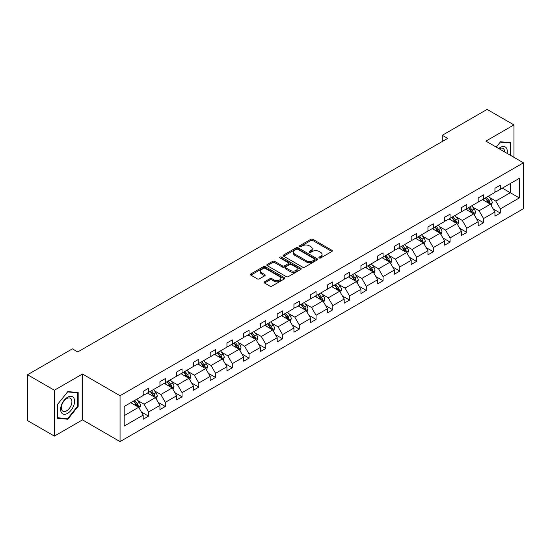 <?xml version="1.0" encoding="UTF-8"?>
<svg xmlns="http://www.w3.org/2000/svg" width="551" height="551" viewBox="0 0 551 551"><rect width="100%" height="100%" fill="white"/><g stroke="black" fill="none" stroke-linecap="round" stroke-linejoin="round"><path stroke-width="0.83" d="M319.201 257.958A1.04 0.599 0 0 0 320.682 257.958L331.874 251.49A1.488 0.861 0 0 0 332.315 250.884A1.488 0.861 0 0 0 331.874 250.278L312.906 239.327A1.488 0.861 0 0 0 310.798 239.327L299.599 245.787A1.04 0.599 0 0 0 299.296 246.214A1.04 0.599 0 0 0 299.599 246.641A1.04 0.599 0 0 0 301.073 246.641L302.527 245.801A4.766 2.755 0 0 1 309.269 245.801L310.854 246.717A4.766 2.755 0 0 1 312.252 248.666A4.766 2.755 0 0 1 310.854 250.609L309.4 251.449A1.04 0.599 0 0 0 309.097 251.876A1.04 0.599 0 0 0 309.4 252.303A1.04 0.599 0 0 0 310.881 252.303L312.327 251.463A4.766 2.755 0 0 1 319.07 251.463L320.654 252.379A4.766 2.755 0 0 1 322.053 254.321A4.766 2.755 0 0 1 320.654 256.27L319.201 257.103A1.04 0.599 0 0 0 318.898 257.531A1.04 0.599 0 0 0 319.201 257.958L319.201 257.103M264.528 281.795A1.488 0.861 0 0 0 264.094 282.401A1.488 0.861 0 0 0 264.528 283.014L269.852 286.086A1.488 0.861 0 0 0 271.96 286.086L284.399 278.902A1.488 0.861 0 0 0 284.833 278.296A1.488 0.861 0 0 0 284.399 277.69L265.424 266.739A1.488 0.861 0 0 0 263.316 266.739L250.884 273.916A1.488 0.861 0 0 0 250.443 274.522A1.488 0.861 0 0 0 250.884 275.135L257.31 278.847A1.488 0.861 0 0 0 259.418 278.847L264.742 275.775A1.488 0.861 0 0 0 265.176 275.163A1.488 0.861 0 0 0 264.742 274.556L261.553 272.717A3.988 2.3 0 0 1 260.389 271.085A3.988 2.3 0 0 1 262.848 268.957A3.988 2.3 0 0 1 267.194 269.46L279.681 276.671A3.988 2.3 0 0 1 280.852 278.296A3.988 2.3 0 0 1 278.386 280.425A3.988 2.3 0 0 1 274.04 279.922L271.96 278.723A1.488 0.861 0 0 0 269.852 278.723L264.528 281.795L264.528 283.014M82.471 374.019L54.391 390.232L27.55 374.735L27.55 420.606L54.391 436.103L82.471 419.89L120.049 441.592L120.049 395.714L82.471 374.019L82.471 419.89M513.945 157.331L513.945 124.905L485.872 141.118L523.45 162.814L120.049 395.714M513.945 124.905L487.105 109.408L442.274 135.291L442.274 141.49M27.55 374.735L72.381 348.852L77.746 351.951L447.646 138.391L442.274 135.291M302.63 267.159A1.488 0.861 0 0 0 304.737 267.159L317.176 259.982A1.488 0.861 0 0 0 317.61 259.376A1.488 0.861 0 0 0 317.176 258.763L298.201 247.812A1.488 0.861 0 0 0 296.094 247.812L283.662 254.989A1.488 0.861 0 0 0 283.221 255.602A1.488 0.861 0 0 0 283.662 256.208L302.63 267.159M280.438 258.185A1.04 0.599 0 0 1 281.499 258.329L300.763 269.453L288.352 276.623A1.488 0.861 0 0 1 286.245 276.623L267.269 265.672L267.269 264.452A1.488 0.861 0 0 0 266.836 265.065A1.488 0.861 0 0 0 267.269 265.672M267.269 264.452L272.593 261.381A1.488 0.861 0 0 1 274.701 261.381L282.394 265.823A1.488 0.861 0 0 0 284.502 265.823L288.035 263.784A1.488 0.861 0 0 0 288.469 263.178A1.488 0.861 0 0 0 288.035 262.565L280.025 257.944A1.04 0.599 0 0 1 279.715 257.517A1.04 0.599 0 0 1 280.363 256.959A1.04 0.599 0 0 1 281.499 257.09L300.784 268.227A1.488 0.861 0 0 1 301.225 268.833A1.488 0.861 0 0 1 300.784 269.446L300.784 268.227M54.391 390.232L54.391 436.103M124.189 406.473L143.191 395.501L143.191 391.348L148.556 388.248L148.556 392.402L159.942 385.831L159.942 381.678L165.307 378.578L165.307 382.731L176.692 376.161L176.692 372.008L182.057 368.901L182.057 373.061L193.442 366.484L193.442 362.331L198.808 359.231L198.808 363.385L210.193 356.814L210.193 352.661L215.558 349.561L215.558 353.714L226.943 347.144L226.943 342.991L232.308 339.891L232.308 344.044L243.694 337.474L243.694 333.321L249.059 330.221L249.059 334.374L260.444 327.804L260.444 323.651L265.809 320.551L265.809 324.704L277.194 318.134L277.194 313.98L282.56 310.881L282.56 315.034L293.938 308.464L293.938 304.31L299.31 301.211L299.31 305.364L310.688 298.794L310.688 294.64L316.06 291.541L316.06 295.694L327.439 289.123L327.439 284.97L332.811 281.871L332.811 286.024L344.189 279.453L344.189 275.3L349.561 272.201L349.561 276.354L360.939 269.783L360.939 265.63L366.312 262.531L366.312 266.684L377.69 260.113L377.69 255.96L383.062 252.861L383.062 257.014L394.44 250.443L394.44 246.283L399.812 243.184L399.812 247.344L411.191 240.766L411.191 236.613L416.563 233.514L416.563 237.667L427.941 231.096L427.941 226.943L433.313 223.844L433.313 227.997L444.691 221.426L444.691 217.273L450.064 214.174L450.064 218.327L461.442 211.756L461.442 207.603L466.814 204.504L466.814 208.657L478.192 202.086L478.192 197.933L483.564 194.834L483.564 198.987L494.943 192.416L494.943 188.263L500.308 185.164L500.308 189.317L519.317 178.345L519.317 197.933L500.308 208.905L500.308 213.058L494.943 216.157L494.943 212.004L483.564 218.575L483.564 222.728L478.192 225.827L478.192 221.674L466.814 228.245L466.814 232.398L461.442 235.497L461.442 231.344L450.064 237.915L450.064 242.075L444.691 245.174L444.691 241.014L433.313 247.592L433.313 251.745L427.941 254.844L427.941 250.691L416.563 257.262L416.563 261.415L411.191 264.514L411.191 260.361L399.812 266.932L399.812 271.085L394.44 274.184L394.44 270.031L383.062 276.602L383.062 280.755L377.69 283.855L377.69 279.701L366.312 286.272L366.312 290.425L360.939 293.525L360.939 289.371L349.561 295.942L349.561 300.095L344.189 303.195L344.189 299.041L332.811 305.612L332.811 309.765L327.439 312.865L327.439 308.712L316.06 315.282L316.06 319.435L310.688 322.535L310.688 318.382L299.31 324.952L299.31 329.105L293.938 332.205L293.938 328.052L282.56 334.622L282.56 338.775L277.194 341.875L277.194 337.722L265.809 344.292L265.809 348.446L260.444 351.545L260.444 347.392L249.059 353.962L249.059 358.116L243.694 361.215L243.694 357.062L232.308 363.632L232.308 367.792L226.943 370.892L226.943 366.739L215.558 373.309L215.558 377.463L210.193 380.562L210.193 376.409L198.808 382.979L198.808 387.133L193.442 390.232L193.442 386.079L182.057 392.649L182.057 396.803L176.692 399.902L176.692 395.749L165.307 402.32L165.307 406.473L159.942 409.572L159.942 405.419L148.556 411.99L148.556 416.143L143.191 419.242L143.191 415.089L124.189 426.061L124.189 406.473M120.049 441.592L523.45 208.691L523.45 162.814M147.482 393.021L155.43 397.608L144.052 404.179L137.833 400.591M144.052 404.179L148.556 411.99M155.43 397.608L159.942 405.419M143.191 394.509L144.052 395.005L148.556 392.402M164.232 383.351L172.181 387.938L160.802 394.509L154.583 390.921M160.802 394.509L165.307 402.32M172.181 387.938L176.692 395.749M159.942 384.839L160.802 385.335L165.307 382.731M180.983 373.681L188.931 378.268L177.546 384.839L171.333 381.251M177.546 384.839L182.057 392.649M188.931 378.268L193.442 386.079M176.692 375.169L177.546 375.665L182.057 373.061M197.733 364.004L205.681 368.598L194.296 375.169L188.084 371.581M194.296 375.169L198.808 382.979M205.681 368.598L210.193 376.409M193.442 365.492L194.296 365.988L198.808 363.385M214.484 354.334L222.432 358.921L211.047 365.492L204.834 361.911M211.047 365.492L215.558 373.309M222.432 358.921L226.943 366.739M210.193 355.822L211.047 356.318L215.558 353.714M231.234 344.664L239.182 349.251L227.797 355.822L221.585 352.234M227.797 355.822L232.308 363.632M239.182 349.251L243.694 357.062M226.943 346.152L227.797 346.648L232.308 344.044M247.984 334.994L255.933 339.581L244.548 346.152L238.335 342.564M244.548 346.152L249.059 353.962M255.933 339.581L260.444 347.392M243.694 336.482L244.548 336.978L249.059 334.374M264.735 325.324L272.683 329.911L261.298 336.482L255.085 332.894M261.298 336.482L265.809 344.292M272.683 329.911L277.194 337.722M260.444 326.812L261.298 327.308L265.809 324.704M281.485 315.654L289.433 320.241L278.048 326.812L271.836 323.223M278.048 326.812L282.56 334.622M289.433 320.241L293.938 328.052M277.194 317.142L278.048 317.638L282.56 315.034M298.236 305.984L306.184 310.571L294.799 317.142L288.586 313.553M294.799 317.142L299.31 324.952M306.184 310.571L310.688 318.382M293.938 307.472L294.799 307.968L299.31 305.364M314.986 296.314L322.934 300.901L311.549 307.472L305.337 303.883M311.549 307.472L316.06 315.282M322.934 300.901L327.439 308.712M310.688 297.802L311.549 298.298L316.06 295.694M331.736 286.644L339.685 291.231L328.3 297.802L322.087 294.213M328.3 297.802L332.811 305.612M339.685 291.231L344.189 299.041M327.439 288.132L328.3 288.628L332.811 286.024M348.487 276.974L356.435 281.561L345.05 288.132L338.837 284.543M345.05 288.132L349.561 295.942M356.435 281.561L360.939 289.371M344.189 278.462L345.05 278.958L349.561 276.354M365.237 267.304L373.185 271.891L361.8 278.462L355.588 274.873M361.8 278.462L366.312 286.272M373.185 271.891L377.69 279.701M360.939 268.792L361.8 269.287L366.312 266.684M381.988 257.634L389.929 262.221L378.551 268.792L372.338 265.203M378.551 268.792L383.062 276.602M389.929 262.221L394.44 270.031M377.69 259.122L378.551 259.617L383.062 257.014M398.738 247.964L406.679 252.551L395.301 259.122L389.089 255.533M395.301 259.122L399.812 266.932M406.679 252.551L411.191 260.361M394.44 249.451L395.301 249.947L399.812 247.344M415.488 238.287L423.43 242.874L412.052 249.451L405.839 245.863M412.052 249.451L416.563 257.262M423.43 242.874L427.941 250.691M411.191 239.775L412.052 240.27L416.563 237.667M432.239 228.617L440.18 233.204L428.802 239.775L422.589 236.193M428.802 239.775L433.313 247.592M440.18 233.204L444.691 241.014M427.941 230.104L428.802 230.6L433.313 227.997M448.989 218.947L456.931 223.534L445.552 230.104L439.34 226.516M445.552 230.104L450.064 237.915M456.931 223.534L461.442 231.344M444.691 220.434L445.552 220.93L450.064 218.327M465.74 209.277L473.681 213.864L462.303 220.434L456.083 216.846M462.303 220.434L466.814 228.245M473.681 213.864L478.192 221.674M461.442 210.764L462.303 211.26L466.814 208.657M482.49 199.607L490.431 204.194L479.053 210.764L472.834 207.176M479.053 210.764L483.564 218.575M490.431 204.194L494.943 212.004M478.192 201.094L479.053 201.59L483.564 198.987M502.354 188.139L510.295 192.726L495.804 201.094L489.584 197.506M495.804 201.094L500.308 208.905M519.317 197.933L510.295 192.726L510.295 183.552L519.317 178.345M494.943 191.424L495.804 191.92L500.308 189.317M124.189 415.647L138.68 407.279L130.732 402.691M138.68 407.279L143.191 415.089M493.173 208.939L500.308 213.058M476.422 218.609L483.564 222.728M459.672 228.279L466.814 232.398M442.921 237.949L450.064 242.075M426.171 247.619L433.313 251.745M409.421 257.289L416.563 261.415M392.67 266.959L399.812 271.085M375.92 276.63L383.062 280.755M359.169 286.3L366.312 290.425M342.419 295.97L349.561 300.095M325.669 305.647L332.811 309.765M308.918 315.317L316.06 319.435M292.168 324.987L299.31 329.105M275.417 334.657L282.56 338.775M258.667 344.327L265.809 348.446M241.917 353.997L249.059 358.116M225.166 363.667L232.308 367.792M208.416 373.337L215.558 377.463M191.672 383.007L198.808 387.133M174.922 392.677L182.057 396.803M158.171 402.347L165.307 406.473M141.421 412.017L148.556 416.143M510.887 155.561L510.887 142.702L500.528 141.779L496.244 147.11M78.173 406.342L78.173 392.526L67.814 391.603L57.456 404.489L57.456 418.305L67.814 419.235L78.173 406.342L77.636 406.032M319.621 258.109L320.654 257.51A4.766 2.755 0 0 0 322.053 255.561L322.053 254.321M312.252 248.666L312.252 249.906A4.766 2.755 0 0 1 310.854 251.848L309.82 252.448M331.874 250.278L331.874 251.49L312.906 240.567A1.488 0.861 0 0 0 310.798 240.567L300.019 246.786M317.156 259.996L298.201 249.052A1.488 0.861 0 0 0 296.094 249.052L283.682 256.222M314.538 259.796A1.04 0.599 0 0 0 314.848 259.376A1.04 0.599 0 0 0 314.538 258.949L297.891 249.334A1.04 0.599 0 0 0 296.41 249.334L294.881 250.216A4.766 2.755 0 0 0 293.49 252.165A4.766 2.755 0 0 0 294.881 254.107L306.266 260.685A4.766 2.755 0 0 0 313.009 260.685L314.538 259.796L314.538 261.036A1.04 0.599 0 0 0 314.848 260.616L314.848 259.376M293.49 252.165L293.49 253.405A4.766 2.755 0 0 0 294.881 255.347L294.881 254.107M314.538 261.036L313.009 261.925A4.766 2.755 0 0 1 306.266 261.925L294.881 255.347M267.29 265.685L272.593 262.62L272.593 261.381M288.469 263.178L288.469 264.418A1.488 0.861 0 0 1 288.035 265.024L284.502 267.063A1.488 0.861 0 0 1 282.394 267.063L274.701 262.62A1.488 0.861 0 0 0 272.593 262.62M290.377 270.431A3.988 2.3 0 0 0 294.723 270.934A3.988 2.3 0 0 0 297.182 268.805A3.988 2.3 0 0 0 296.018 267.18L291.617 264.638A1.488 0.861 0 0 0 289.509 264.638L285.976 266.677A1.488 0.861 0 0 0 285.542 267.283A1.488 0.861 0 0 0 285.976 267.889L290.377 270.431L290.377 271.671A3.988 2.3 0 0 0 294.723 272.173A3.988 2.3 0 0 0 297.182 270.045L297.182 268.805M285.542 267.283L285.542 268.523A1.488 0.861 0 0 0 285.976 269.129L285.976 267.889M290.377 271.671L285.976 269.129M280.852 278.296L280.852 279.536A3.988 2.3 0 0 1 278.386 281.664A3.988 2.3 0 0 1 274.04 281.162L271.96 279.963A1.488 0.861 0 0 0 269.852 279.963L264.549 283.021M260.389 271.085L260.389 272.325A3.988 2.3 0 0 0 261.553 273.957L261.553 272.717M264.721 275.782L261.553 273.957M284.399 277.69L284.399 278.902L265.424 267.979A1.488 0.861 0 0 0 263.316 267.979L250.905 275.142M66.719 418.602L67.814 419.235M491.251 205.606L492.236 202.754A4.022 2.321 -120 0 0 490.955 199.331L488.544 196.115M484.219 200.605L483.172 199.214M489.839 203.849L490.066 202.926A4.022 2.321 -120 0 0 488.909 200.509L486.499 197.292M485.493 197.871L488.145 201.411A2.052 1.185 60 0 1 488.517 202.038L490.066 202.926M485.211 198.036L487.621 201.253A4.022 2.321 60 0 1 488.627 203.154M474.501 215.276L475.485 212.424A4.022 2.321 -120 0 0 474.204 209.001L471.794 205.785M467.468 210.275L466.422 208.884M473.089 213.519L473.316 212.596A4.022 2.321 -120 0 0 472.159 210.179L469.748 206.962M468.743 207.541L471.394 211.081A2.052 1.185 60 0 1 471.766 211.708L473.316 212.596M468.46 207.706L470.871 210.923A4.022 2.321 60 0 1 471.876 212.824M457.75 224.953L458.735 222.094A4.022 2.321 -120 0 0 457.454 218.671L455.043 215.455M450.718 219.945L449.671 218.554M456.338 223.196L456.565 222.267A4.022 2.321 -120 0 0 455.415 219.849L453.005 216.633M451.992 217.211L454.644 220.751A2.052 1.185 60 0 1 455.016 221.378L456.565 222.267M451.71 217.376L454.12 220.593A4.022 2.321 60 0 1 455.126 222.494M507.106 153.378A9.87 5.696 120 0 0 498.724 148.543M504.613 151.945A7.473 4.312 120 0 0 503.07 148.433A7.473 4.312 120 0 0 499.254 148.846M496.265 147.117L500.308 142.082L510.35 142.978L510.35 155.251M509.682 142.599L510.35 142.978M73.641 405.832A9.87 5.696 120 0 0 71.093 396.3A9.87 5.696 120 0 0 61.554 404.751A9.87 5.696 120 0 0 64.109 414.29A9.87 5.696 120 0 0 73.641 405.832M71.196 405.137A7.473 4.312 120 0 0 70.356 398.256A7.473 4.312 120 0 0 62.043 404.317A7.473 4.312 120 0 0 62.883 411.198A7.473 4.312 120 0 0 71.196 405.137M57.559 417.782L57.559 404.4L67.601 391.906L77.636 392.808L77.636 406.19L67.601 418.677L57.456 417.72M76.975 392.422L77.636 392.808M441 234.623L441.985 231.771A4.022 2.321 -120 0 0 440.704 228.341L438.293 225.125M433.968 229.615L432.921 228.224M439.588 232.866L439.815 231.937A4.022 2.321 -120 0 0 438.665 229.519L436.254 226.303M435.242 226.881L437.893 230.428A2.052 1.185 60 0 1 438.265 231.048L439.815 231.937M434.959 227.046L437.37 230.263A4.022 2.321 60 0 1 438.376 232.164M424.249 244.293L425.234 241.441A4.022 2.321 -120 0 0 423.953 238.011L421.543 234.795M417.217 239.292L416.17 237.894M422.837 242.536L423.065 241.613A4.022 2.321 -120 0 0 421.914 239.189L419.504 235.973M418.491 236.551L421.143 240.098A2.052 1.185 60 0 1 421.522 240.718L423.065 241.613M418.216 236.716L420.627 239.933A4.022 2.321 60 0 1 421.625 241.834M407.499 253.963L408.484 251.111A4.022 2.321 -120 0 0 407.203 247.681L404.792 244.465M400.467 248.962L399.42 247.564M406.087 252.206L406.314 251.284A4.022 2.321 -120 0 0 405.164 248.859L402.753 245.643M401.741 246.228L404.393 249.768A2.052 1.185 60 0 1 404.771 250.388L406.314 251.284M401.465 246.387L403.876 249.603A4.022 2.321 60 0 1 404.875 251.504M390.749 263.633L391.733 260.781A4.022 2.321 -120 0 0 390.452 257.351L388.042 254.135M383.716 258.633L382.67 257.234M389.337 261.877L389.564 260.954A4.022 2.321 -120 0 0 388.414 258.529L386.003 255.313M384.991 255.898L387.649 259.438A2.052 1.185 60 0 1 388.021 260.058L389.564 260.954M384.715 256.057L387.126 259.273A4.022 2.321 60 0 1 388.124 261.174M373.998 273.303L374.983 270.451A4.022 2.321 -120 0 0 373.702 267.021L371.291 263.805M366.966 268.303L365.919 266.904M372.586 271.547L372.813 270.624A4.022 2.321 -120 0 0 371.663 268.199L369.253 264.983M368.24 265.568L370.899 269.108A2.052 1.185 60 0 1 371.271 269.728L372.813 270.624M367.965 265.727L370.375 268.943A4.022 2.321 60 0 1 371.374 270.844M357.248 282.973L358.233 280.122A4.022 2.321 -120 0 0 356.952 276.692L354.541 273.475M350.216 277.973L349.169 276.574M355.836 281.217L356.063 280.294A4.022 2.321 -120 0 0 354.913 277.869L352.502 274.653M351.49 275.238L354.148 278.778A2.052 1.185 60 0 1 354.52 279.398L356.063 280.294M351.214 275.397L353.625 278.613A4.022 2.321 60 0 1 354.624 280.514M340.497 292.643L341.482 289.792A4.022 2.321 -120 0 0 340.201 286.368L337.791 283.145M333.465 287.643L332.425 286.245M339.085 290.887L339.313 289.964A4.022 2.321 -120 0 0 338.162 287.546L335.752 284.323M334.739 284.908L337.398 288.449A2.052 1.185 60 0 1 337.77 289.068L339.313 289.964M334.464 285.067L336.875 288.29A4.022 2.321 60 0 1 337.873 290.184M323.747 302.313L324.732 299.462A4.022 2.321 -120 0 0 323.451 296.039L321.04 292.815M316.715 297.313L315.675 295.915M322.335 300.557L322.562 299.634A4.022 2.321 -120 0 0 321.412 297.216L319.001 293.993M317.989 294.578L320.648 298.119A2.052 1.185 60 0 1 321.019 298.745L322.562 299.634M317.713 294.737L320.124 297.96A4.022 2.321 60 0 1 321.123 299.861M306.997 311.983L307.988 309.132A4.022 2.321 -120 0 0 306.7 305.709L304.29 302.485M299.964 306.983L298.924 305.591M305.585 310.227L305.812 309.304A4.022 2.321 -120 0 0 304.662 306.886L302.251 303.663M301.245 304.248L303.897 307.789A2.052 1.185 60 0 1 304.269 308.415L305.812 309.304M300.963 304.407L303.374 307.63A4.022 2.321 60 0 1 304.372 309.531M290.246 321.653L291.238 318.802A4.022 2.321 -120 0 0 289.95 315.379L287.539 312.162M283.214 316.653L282.174 315.262M288.834 319.897L289.061 318.974A4.022 2.321 -120 0 0 287.911 316.556L285.501 313.34M284.495 313.918L287.147 317.459A2.052 1.185 60 0 1 287.519 318.085L289.061 318.974M284.213 314.084L286.623 317.3A4.022 2.321 60 0 1 287.622 319.201M273.496 331.323L274.488 328.472A4.022 2.321 -120 0 0 273.2 325.049L270.789 321.832M266.464 326.323L265.424 324.932M272.091 329.567L272.311 328.644A4.022 2.321 -120 0 0 271.161 326.226L268.75 323.01M267.745 323.589L270.396 327.129A2.052 1.185 60 0 1 270.768 327.755L272.311 328.644M267.462 323.754L269.873 326.97A4.022 2.321 60 0 1 270.872 328.871M256.745 340.993L257.737 338.142A4.022 2.321 -120 0 0 256.449 334.719L254.039 331.502M249.713 335.993L248.673 334.602M255.34 339.237L255.561 338.314A4.022 2.321 -120 0 0 254.41 335.896L252 332.68M250.994 333.259L253.646 336.799A2.052 1.185 60 0 1 254.018 337.426L255.561 338.314M250.712 333.424L253.123 336.64A4.022 2.321 60 0 1 254.128 338.541M239.995 350.67L240.987 347.819A4.022 2.321 -120 0 0 239.699 344.389L237.288 341.172M232.97 345.663L231.923 344.272M238.59 348.914L238.81 347.984A4.022 2.321 -120 0 0 237.66 345.567L235.249 342.35M234.244 342.929L236.896 346.476A2.052 1.185 60 0 1 237.267 347.096L238.81 347.984M233.961 343.094L236.372 346.31A4.022 2.321 60 0 1 237.378 348.211M223.245 360.34L224.236 357.489A4.022 2.321 -120 0 0 222.948 354.059L220.538 350.842M216.219 355.333L215.172 353.942M221.839 358.584L222.06 357.661A4.022 2.321 -120 0 0 220.91 355.237L218.499 352.02M217.493 352.599L220.145 356.146A2.052 1.185 60 0 1 220.517 356.766L222.06 357.661M217.211 352.764L219.622 355.98A4.022 2.321 60 0 1 220.627 357.881M206.494 370.01L207.486 367.159A4.022 2.321 -120 0 0 206.198 363.729L203.787 360.512M199.469 365.01L198.422 363.612M205.089 368.254L205.309 367.331A4.022 2.321 -120 0 0 204.159 364.907L201.749 361.69M200.743 362.269L203.395 365.816A2.052 1.185 60 0 1 203.767 366.436L205.309 367.331M200.461 362.434L202.871 365.65A4.022 2.321 60 0 1 203.877 367.551M189.744 379.68L190.736 376.829A4.022 2.321 -120 0 0 189.448 373.399L187.037 370.182M182.718 374.68L181.672 373.282M188.339 377.924L188.559 377.001A4.022 2.321 -120 0 0 187.409 374.577L184.998 371.36M183.993 371.946L186.644 375.486A2.052 1.185 60 0 1 187.016 376.106L188.559 377.001M183.71 372.104L186.121 375.321A4.022 2.321 60 0 1 187.126 377.221M173 389.35L173.985 386.499A4.022 2.321 -120 0 0 172.697 383.069L170.287 379.853M165.968 384.35L164.921 382.952M171.588 387.594L171.809 386.671A4.022 2.321 -120 0 0 170.658 384.247L168.248 381.03M167.242 381.616L169.894 385.156A2.052 1.185 60 0 1 170.266 385.776L171.809 386.671M166.96 381.774L169.371 384.991A4.022 2.321 60 0 1 170.376 386.892M156.25 399.02L157.235 396.169A4.022 2.321 -120 0 0 155.947 392.739L153.536 389.523M149.218 394.02L148.171 392.622M154.838 397.264L155.058 396.341A4.022 2.321 -120 0 0 153.908 393.917L151.497 390.7M150.492 391.286L153.144 394.826A2.052 1.185 60 0 1 153.515 395.446L155.058 396.341M150.209 391.444L152.62 394.661A4.022 2.321 60 0 1 153.626 396.562M139.499 408.69L140.484 405.839A4.022 2.321 -120 0 0 139.203 402.409L136.786 399.193M132.467 403.69L131.42 402.292M138.087 406.934L138.315 406.011A4.022 2.321 -120 0 0 137.158 403.587L134.747 400.37M133.741 400.956L136.393 404.496A2.052 1.185 60 0 1 136.765 405.116L138.315 406.011M133.459 401.114L135.87 404.338A4.022 2.321 60 0 1 136.875 406.232M320.654 257.51L320.654 256.27M309.4 252.303L309.4 251.449M310.854 251.848L310.854 250.609M299.599 246.641L299.599 245.787M310.798 240.567L310.798 239.327M312.906 240.567L312.906 239.327M283.662 256.208L283.662 254.989M296.094 249.052L296.094 247.812M298.201 249.052L298.201 247.812M317.176 259.982L317.176 258.763M306.266 261.925L306.266 260.685M313.009 261.925L313.009 260.685M274.701 262.62L274.701 261.381M282.394 267.063L282.394 265.823M284.502 267.063L284.502 265.823M288.035 265.024L288.035 263.784M281.499 258.329L281.499 257.09M269.852 279.963L269.852 278.723M271.96 279.963L271.96 278.723M274.04 281.162L274.04 279.922M264.742 275.775L264.742 274.556M250.884 275.135L250.884 273.916M263.316 267.979L263.316 266.739M265.424 267.979L265.424 266.739M490.142 204.028L492.208 202.837M488.909 200.509L490.955 199.331M486.478 201.914L487.621 201.253M473.392 213.698L475.458 212.507M472.159 210.179L474.204 209.001M469.727 211.584L470.871 210.923M456.641 223.369L458.707 222.177M455.415 219.849L457.454 218.671M452.977 221.254L454.12 220.593M439.891 233.039L441.957 231.847M438.665 229.519L440.704 228.341M436.227 230.924L437.37 230.263M423.14 242.709L425.207 241.517M421.914 239.189L423.953 238.011M419.476 240.594L420.627 239.933M406.39 252.379L408.456 251.187M405.164 248.859L407.203 247.681M402.726 250.264L403.876 249.603M389.64 262.049L391.706 260.857M388.414 258.529L390.452 257.351M385.975 259.934L387.126 259.273M372.889 271.719L374.962 270.527M371.663 268.199L373.702 267.021M369.232 269.604L370.375 268.943M356.139 281.396L358.212 280.197M354.913 277.869L356.952 276.692M352.482 279.274L353.625 278.613M339.395 291.066L341.462 289.867M338.162 287.546L340.201 286.368M335.731 288.944L336.875 288.29M322.645 300.736L324.711 299.537M321.412 297.216L323.451 296.039M318.981 298.621L320.124 297.96M305.895 310.406L307.961 309.207M304.662 306.886L306.7 305.709M302.23 308.291L303.374 307.63M289.144 320.076L291.21 318.884M287.911 316.556L289.95 315.379M285.48 317.961L286.623 317.3M272.394 329.746L274.46 328.554M271.161 326.226L273.2 325.049M268.73 327.631L269.873 326.97M255.643 339.416L257.71 338.224M254.41 335.896L256.449 334.719M251.979 337.302L253.123 336.64M238.893 349.086L240.959 347.895M237.66 345.567L239.699 344.389M235.229 346.972L236.372 346.31M222.143 358.756L224.209 357.565M220.91 355.237L222.948 354.059M218.478 356.642L219.622 355.98M205.392 368.426L207.458 367.235M204.159 364.907L206.198 363.729M201.728 366.312L202.871 365.65M188.642 378.096L190.708 376.905M187.409 374.577L189.448 373.399M184.978 375.982L186.121 375.321M171.891 387.766L173.958 386.575M170.658 384.247L172.697 383.069M168.227 385.652L169.371 384.991M155.141 397.436L157.207 396.245M153.908 393.917L155.947 392.739M151.477 395.322L152.62 394.661M138.391 407.113L140.457 405.915M137.158 403.587L139.203 402.409M134.726 404.992L135.87 404.338"/></g></svg>
